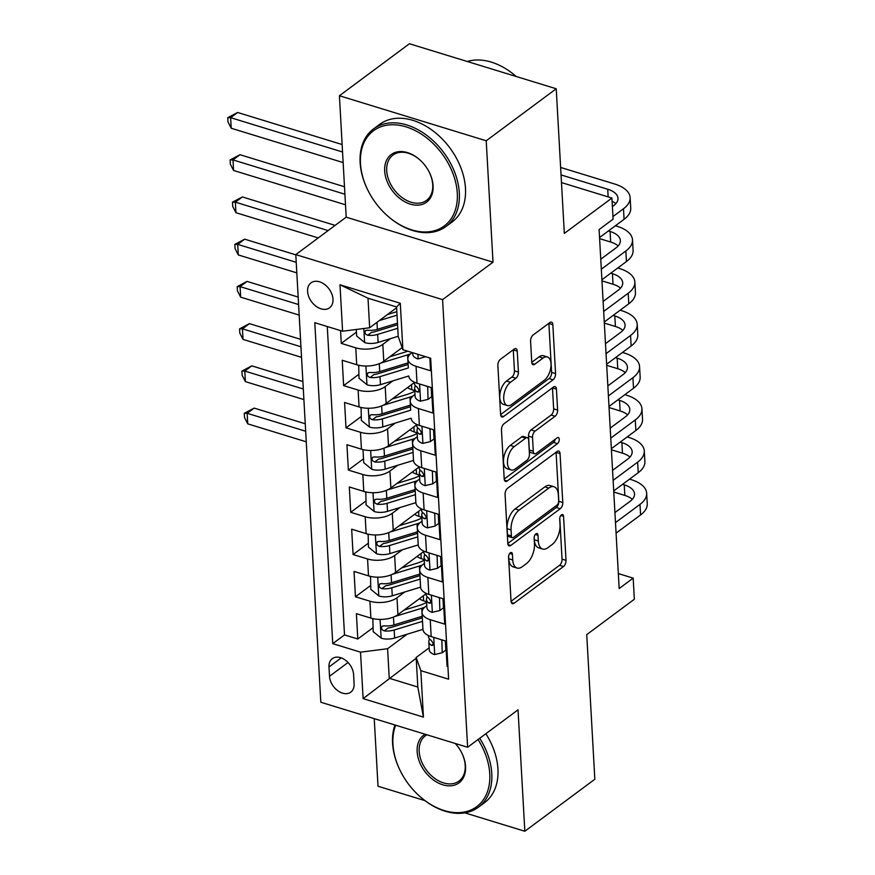 <?xml version="1.0" encoding="UTF-8"?>
<svg xmlns="http://www.w3.org/2000/svg" width="875" height="875" viewBox="0 0 875 875"><rect width="100%" height="100%" fill="white"/><g stroke="black" fill="none" stroke-linecap="round" stroke-linejoin="round"><path stroke-width="1.31" d="M510.344 552.803A3.336 1.739 107 0 0 508.572 557.134L511.044 601.18A4.769 2.483 107 0 0 512.389 603.706A4.769 2.483 107 0 0 514.019 603.28L563.5 566.53A4.769 2.483 107 0 0 566.016 560.35L563.555 516.305A3.336 1.739 107 0 0 562.603 514.533A3.336 1.739 107 0 0 561.466 514.828A3.336 1.739 107 0 0 559.705 519.159L560.022 524.858A15.269 7.963 107 0 1 551.972 544.655L547.848 547.717A15.269 7.963 107 0 1 542.631 549.062A15.269 7.963 107 0 1 538.311 540.991L537.994 535.292A3.336 1.739 107 0 0 537.042 533.531A3.336 1.739 107 0 0 535.905 533.816A3.336 1.739 107 0 0 534.144 538.147L534.461 543.845A15.269 7.963 107 0 1 526.4 563.642L522.277 566.705A15.269 7.963 107 0 1 517.059 568.05A15.269 7.963 107 0 1 512.739 559.978L512.422 554.28A3.336 1.739 107 0 0 511.481 552.519A3.336 1.739 107 0 0 510.344 552.803M307.595 291.43A15.564 10.839 -126.6 0 0 315.973 306.206A15.564 10.839 -126.6 0 0 329.569 307.814A15.564 10.839 -126.6 0 0 332.992 299.217A15.564 10.839 -126.6 0 0 324.625 284.452A15.564 10.839 -126.6 0 0 311.019 282.833A15.564 10.839 -126.6 0 0 307.595 291.43M517.245 351.127A4.769 2.483 107 0 0 515.889 348.611A4.769 2.483 107 0 0 514.259 349.027L500.38 359.341A4.769 2.483 107 0 0 497.864 365.52L500.598 414.433A4.769 2.483 107 0 0 501.944 416.959A4.769 2.483 107 0 0 503.573 416.544L553.055 379.794A4.769 2.483 107 0 0 555.57 373.603L552.836 324.691A4.769 2.483 107 0 0 551.491 322.164A4.769 2.483 107 0 0 549.861 322.58L533.094 335.037A4.769 2.483 107 0 0 530.578 341.228L531.748 362.163A4.769 2.483 107 0 0 533.094 364.678A4.769 2.483 107 0 0 534.723 364.263L543.036 358.083A12.764 6.65 107 0 1 547.4 356.967A12.764 6.65 107 0 1 550.856 367.336A12.764 6.65 107 0 1 544.283 380.264L511.711 404.458A12.764 6.65 107 0 1 507.347 405.573A12.764 6.65 107 0 1 503.891 395.216A12.764 6.65 107 0 1 510.464 382.277L515.9 378.252A4.769 2.483 107 0 0 518.416 372.061L517.245 351.127L513.275 349.913A4.769 2.483 107 0 0 513.264 349.77M464.855 812.864L524.825 831.25L594.836 779.253L586.742 634.605L634.353 599.244L633.172 578.134L619.172 588.536L599.102 229.567L613.102 219.166L611.92 198.056L561.477 182.58M486.216 140.777L339.412 95.747L346.194 217.164L493.008 262.183L486.216 140.777L556.227 88.769L564.32 233.417L611.92 198.056M493.008 262.183L442.597 299.633L467.622 747.272L320.819 702.253L295.794 254.603L442.597 299.633M524.825 831.25L518.033 709.833L467.622 747.272M507.587 488.25A4.769 2.483 107 0 0 505.072 494.441L507.806 543.353A4.769 2.483 107 0 0 509.152 545.88A4.769 2.483 107 0 0 510.781 545.453L560.263 508.703A4.769 2.483 107 0 0 562.778 502.523L560.044 453.611A4.769 2.483 107 0 0 558.698 451.084A4.769 2.483 107 0 0 557.069 451.5L507.587 488.25M504.197 478.898L501.463 429.986A4.769 2.483 107 0 1 503.989 423.795L553.459 387.045A4.769 2.483 107 0 1 555.089 386.63A4.769 2.483 107 0 1 556.445 389.145L557.616 410.08A4.769 2.483 107 0 1 555.1 416.27L535.03 431.167A4.769 2.483 107 0 0 532.514 437.358L533.291 451.248A4.769 2.483 107 0 0 534.636 453.764A4.769 2.483 107 0 0 536.266 453.348L557.156 437.828A3.336 1.739 107 0 1 558.305 437.544A3.336 1.739 107 0 1 559.202 440.256A3.336 1.739 107 0 1 557.484 443.636L507.183 480.998A4.769 2.483 107 0 1 505.553 481.414A4.769 2.483 107 0 1 504.197 478.898M339.412 95.747L409.423 43.75L556.227 88.769M374.238 718.637L378.011 786.231L424.922 800.614M340.561 330.597L341.272 343.383L356.42 332.128M390.6 338.603L382.834 344.367A19.447 9.592 176.8 0 1 355.764 347.823L356.705 364.711L342.223 360.27L343.634 385.613L358.783 374.358M392.962 380.833L385.197 386.597A19.447 9.592 176.8 0 1 358.116 390.053L359.067 406.941L344.586 402.5L345.997 427.842L361.145 416.587M395.314 423.062L387.559 428.827A19.447 9.592 176.8 0 1 360.478 432.283L361.43 449.17L346.938 444.73L348.359 470.072L363.508 458.817M397.677 465.292L389.911 471.056A19.447 9.592 176.8 0 1 362.841 474.512L363.781 491.4L349.3 486.959L350.722 512.302L365.87 501.047M400.039 507.522L392.273 513.286A19.447 9.592 176.8 0 1 365.203 516.742L366.144 533.641L351.662 529.189L353.084 554.531L368.233 543.277M402.402 549.752L394.636 555.516A19.447 9.592 176.8 0 1 367.566 558.972L368.506 575.87L354.025 571.43L355.447 596.761L369.928 601.202A19.447 9.592 -3.2 0 0 396.998 597.756L404.764 591.981M370.595 585.517L355.447 596.761M447.912 666.63L447.081 666.367L445.659 641.036L431.178 636.595A19.447 9.592 -3.2 0 1 422.964 629.355A37.198 18.342 -3.2 0 1 422.931 629.377L394.625 638.039A12.884 6.355 -3.2 0 1 381.347 638.258L373.166 631.608L372.87 618.625M426.792 605.598L425.567 606.517A19.447 9.592 -3.2 0 0 422.023 612.467A19.447 9.592 -3.2 0 0 430.238 619.697L444.719 624.137L443.297 598.806L428.816 594.366A19.447 9.592 -3.2 0 1 420.602 587.125A37.198 18.342 -3.2 0 1 420.569 587.147L392.262 595.809A12.884 6.355 -3.2 0 1 378.984 596.028L370.803 589.367L370.519 576.395M424.43 563.369L423.205 564.277A19.447 9.592 176.8 0 0 419.661 570.238A19.447 9.592 176.8 0 0 427.875 577.467L442.356 581.908L440.945 556.577L426.464 552.136A19.447 9.592 -3.2 0 1 418.239 544.895A37.198 18.342 -3.2 0 1 418.206 544.917L389.9 553.58A12.884 6.355 -3.2 0 1 376.622 553.798L368.452 547.138L368.156 534.166M422.067 521.139L420.842 522.047A19.447 9.592 176.8 0 0 417.298 528.008A19.447 9.592 176.8 0 0 425.513 535.238L439.994 539.678L438.583 514.336L424.102 509.895A19.447 9.592 -3.2 0 1 415.877 502.666A37.198 18.342 -3.2 0 1 415.844 502.677L387.537 511.35A12.884 6.355 -3.2 0 1 374.259 511.569L366.089 504.908L365.794 491.936M419.705 478.909L418.48 479.817A19.447 9.592 176.8 0 0 414.936 485.767A19.447 9.592 176.8 0 0 423.15 493.008L437.631 497.448L436.22 472.106L421.739 467.666A19.447 9.592 -3.2 0 1 413.514 460.436L412.573 443.537A19.447 9.592 176.8 0 1 416.117 437.587L417.342 436.68M412.573 443.537A19.447 9.592 176.8 0 0 420.788 450.778L435.28 455.219L433.858 429.877L419.377 425.436A19.447 9.592 -3.2 0 1 411.163 418.206A37.198 18.342 -3.2 0 0 411.163 418.206L382.823 426.891A12.884 6.355 -3.2 0 1 369.534 427.098L361.364 420.448L361.069 407.466M414.991 394.45L413.766 395.358A19.447 9.592 176.8 0 0 410.211 401.308A19.447 9.592 176.8 0 0 418.436 408.548L432.917 412.989L431.495 387.647L417.014 383.206A19.447 9.592 -3.2 0 1 408.8 375.977A37.198 18.342 -3.2 0 0 408.8 375.977L380.461 384.661A12.884 6.355 -3.2 0 1 367.172 384.869L359.002 378.219L358.706 365.236M356.705 364.711A19.447 9.592 -3.2 0 0 383.775 361.255L402.15 347.616M359.067 406.941A19.447 9.592 -3.2 0 0 386.138 403.484L414.323 382.561M361.43 449.17A19.447 9.592 -3.2 0 0 388.5 445.725L416.686 424.791M363.781 491.4A19.447 9.592 -3.2 0 0 390.863 487.955L419.038 467.02M366.144 533.641A19.447 9.592 -3.2 0 0 393.225 530.184L421.4 509.25M368.506 575.87A19.447 9.592 -3.2 0 0 395.577 572.414L423.762 551.48M354.102 683.823L353.587 674.538A15.072 10.5 -126.6 0 0 345.472 660.231A15.072 10.5 -126.6 0 0 332.292 658.656A15.072 10.5 -126.6 0 0 328.989 666.991L329.503 676.277A15.072 10.5 -126.6 0 0 337.619 690.583A15.072 10.5 -126.6 0 0 350.788 692.158A15.072 10.5 -126.6 0 0 354.102 683.823M342.584 331.22L339.981 284.758L400.291 303.253L402.894 349.716L398.223 336.525L396.572 306.961L368.003 298.2L369.655 327.764L342.584 331.22L314.803 322.7L332.752 643.65L360.522 652.17L387.592 648.714L407.127 634.211M402.894 349.716L430.664 358.225L448.613 679.186L420.831 670.666L423.434 717.117L363.125 698.622L360.522 652.17M412.169 352.559L411.403 353.128A19.447 9.592 176.8 0 0 407.848 359.078L408.319 367.97A37.198 18.342 -3.2 0 0 408.352 367.959M327.272 326.517L344.509 634.922L357.798 638.991L356.387 613.659L370.869 618.1A19.447 9.592 -3.2 0 0 397.939 614.644L426.125 593.709M407.848 359.078A19.447 9.592 176.8 0 0 416.073 366.319L430.555 370.759L429.833 357.973M367.566 558.972L353.084 554.531M365.203 516.742L350.722 512.302M362.841 474.512L348.359 470.072M360.478 432.283L345.997 427.842M358.116 390.053L343.634 385.613M355.764 347.823L341.272 343.383M369.655 327.764L396.616 307.738M387.592 648.714L389.255 678.278L417.823 687.039L416.161 657.475L420.831 670.666M416.205 658.252L363.125 698.622M429.155 647.839L416.161 657.475M346.194 217.164L295.794 254.603M633.172 578.134L618.341 573.584M372.958 627.747L357.798 638.991M344.509 634.922L332.752 643.65M417.823 687.039L423.434 717.117M339.981 284.758L368.003 298.2M400.291 303.253L396.572 306.961M508.627 556.117L508.78 558.764A15.269 7.963 107 0 0 513.089 566.825L517.059 568.05M542.631 549.062L538.661 547.837A15.269 7.963 107 0 1 534.341 539.777L534.188 537.13M511.044 601.322L559.53 565.316A4.769 2.483 107 0 0 562.045 559.125L559.759 518.142M507.817 543.495L556.292 507.489A4.769 2.483 107 0 0 558.819 501.298L556.084 452.386A4.769 2.483 107 0 0 556.073 452.244M511.405 535.938A3.336 1.739 107 0 0 512.345 537.698A3.336 1.739 107 0 0 513.483 537.414L556.916 505.148A3.336 1.739 107 0 0 558.677 500.817L558.337 494.812A15.269 7.963 107 0 0 554.028 486.741A15.269 7.963 107 0 0 548.8 488.075L519.116 510.125A15.269 7.963 107 0 0 511.066 529.922L511.405 535.938L507.434 534.723A3.336 1.739 107 0 0 508.375 536.484L512.345 537.698M554.028 486.741L550.058 485.527A15.269 7.963 107 0 0 544.841 486.861L548.8 488.075M507.434 534.723L507.095 528.708A15.269 7.963 107 0 1 515.145 508.911L544.841 486.861M534.636 453.764L530.677 452.55A4.769 2.483 107 0 1 529.32 450.034L528.544 436.144A4.769 2.483 107 0 1 531.059 429.953L551.13 415.045A4.769 2.483 107 0 0 553.645 408.866L552.475 387.931A4.769 2.483 107 0 0 552.464 387.789M504.208 479.041L553.514 442.422A3.336 1.739 107 0 0 555.198 439.294M514.205 446.633A12.764 6.65 107 0 0 507.631 459.572A12.764 6.65 107 0 0 511.087 469.93A12.764 6.65 107 0 0 515.452 468.814L526.925 460.294A4.769 2.483 107 0 0 529.441 454.103L528.664 440.213A4.769 2.483 107 0 0 527.319 437.697A4.769 2.483 107 0 0 525.689 438.113L514.205 446.633L510.245 445.419A12.764 6.65 107 0 0 503.661 458.358A12.764 6.65 107 0 0 507.117 468.716L511.087 469.93M527.319 437.697L523.348 436.483A4.769 2.483 107 0 0 521.719 436.898L525.689 438.113M510.245 445.419L521.719 436.898M507.347 405.573L503.377 404.359A12.764 6.65 107 0 1 499.92 393.991A12.764 6.65 107 0 1 506.505 381.062L511.93 377.038A4.769 2.483 107 0 0 514.445 370.847L513.275 349.913M547.4 356.967L543.441 355.753A12.764 6.65 107 0 0 539.077 356.869L543.036 358.083M531.759 362.305L539.077 356.869M500.609 414.586L549.084 378.569A4.769 2.483 107 0 0 551.611 372.389L548.877 323.477A4.769 2.483 107 0 0 548.866 323.323M426.584 601.923A30.877 15.225 -3.2 0 0 423.609 600.83A15.312 7.558 176.8 0 1 419.409 598.697M394.691 616.547L421.75 608.256A37.198 18.342 -3.2 0 0 424.594 607.305M403.977 610.159L418.775 605.631A30.877 15.225 -3.2 0 0 426.606 602.35M373.352 618.723L372.455 618.931M422.231 616.273A37.198 18.342 176.8 0 1 422.198 616.284L393.892 624.947A12.884 6.355 176.8 0 1 383.928 625.822L382.069 626.216L381.391 628.141L382.2 629.814L384.212 630.886A12.884 6.355 -3.2 0 0 394.177 630.022L422.483 621.348A37.198 18.342 -3.2 0 0 422.516 621.338M422.319 617.761A30.877 15.225 176.8 0 1 419.508 618.723L391.202 627.397A6.562 3.237 176.8 0 1 388.248 627.9L384.212 630.886M305.659 431.233L247.155 413.295L247.745 423.85L306.25 441.798M247.745 423.85L244.519 417.55L244.278 413.317L254.166 408.1L305.244 423.762M254.166 408.1L247.155 413.295L244.278 413.317M441.831 639.855L442.214 652.772L434.514 654.566A12.884 6.355 176.8 0 1 429.264 649.83L428.816 641.812A12.884 6.355 -3.2 0 0 431.43 645.367L432.764 645.378L433.322 643.541L431.145 640.303A12.884 6.355 176.8 0 1 428.531 636.737L428.466 635.556M441.503 640.106L440.814 639.548M442.214 652.772L445.845 650.07L445.342 640.938M629.573 479.139L631.247 479.653A36.466 17.992 176.8 0 1 646.658 493.216L647.248 503.77A36.466 17.992 176.8 0 1 640.598 514.938L616.077 533.148M646.658 493.216A36.466 17.992 176.8 0 1 640.008 504.383L615.486 522.594M429.483 638.925L428.958 640.686A12.884 6.355 -3.2 0 0 428.816 641.812M614.928 512.597L630.088 501.342A24.314 11.988 -3.2 0 0 634.517 493.894A24.314 11.988 -3.2 0 0 624.247 484.848L622.573 484.334M632.33 499.319A24.314 11.988 -3.2 0 0 624.837 495.414L613.78 492.012M395.675 725.211A59.325 41.322 -126.6 0 0 392.941 744.198A59.325 41.322 -126.6 0 0 400.673 771.575A59.325 41.322 -126.6 0 0 417.594 794.358A59.325 41.322 -126.6 0 0 467.075 811.377A59.325 41.322 -126.6 0 0 489.759 773.883A59.325 41.322 -126.6 0 0 478.045 739.539M479.708 738.303A60.78 42.339 53.4 0 1 491.783 773.62A60.78 42.339 53.4 0 1 478.428 807.209A60.78 42.339 53.4 0 1 417.856 794.598L417.594 794.358M400.673 771.575L400.52 771.258A60.78 42.339 53.4 0 1 392.591 743.203A60.78 42.339 53.4 0 1 394.931 724.981M455.284 743.487A29.663 20.661 53.4 0 1 461.683 752.773A29.663 20.661 53.4 0 1 465.555 766.467A29.663 20.661 53.4 0 1 442.783 784.798A29.663 20.661 53.4 0 1 417.145 751.614A29.663 20.661 53.4 0 1 425.163 734.256M426.902 734.792A28.197 19.644 -126.6 0 0 425.37 735.777A28.197 19.644 -126.6 0 0 419.169 751.363A28.197 19.644 -126.6 0 0 434.35 778.127A28.197 19.644 -126.6 0 0 459.003 781.058A28.197 19.644 -126.6 0 0 465.205 765.472A28.197 19.644 -126.6 0 0 461.606 752.609M485.877 733.72A60.78 42.339 53.4 0 1 497.941 769.048A60.78 42.339 53.4 0 1 484.586 802.627L478.428 807.209M360.478 163.516A59.325 41.322 -126.6 0 0 368.211 190.892A59.325 41.322 -126.6 0 0 385.131 213.675A59.325 41.322 -126.6 0 0 434.613 230.694A59.325 41.322 -126.6 0 0 457.286 193.211A59.325 41.322 -126.6 0 0 406 126.842A59.325 41.322 -126.6 0 0 360.478 163.516M368.211 190.892L368.047 190.575A60.78 42.339 53.4 0 1 360.128 162.531A60.78 42.339 53.4 0 1 373.483 128.942A60.78 42.339 53.4 0 1 426.617 135.264A60.78 42.339 53.4 0 1 459.32 192.948A60.78 42.339 53.4 0 1 445.966 226.527A60.78 42.339 53.4 0 1 385.394 213.927L385.131 213.675M384.683 170.942A29.663 20.661 53.4 0 1 396.014 152.195A29.663 20.661 53.4 0 1 420.755 160.705A29.663 20.661 53.4 0 1 429.22 172.102A29.663 20.661 53.4 0 1 433.081 185.784A29.663 20.661 53.4 0 1 410.32 204.127A29.663 20.661 53.4 0 1 384.683 170.942M420.886 160.825A28.197 19.644 -126.6 0 0 392.908 155.105A28.197 19.644 -126.6 0 0 386.706 170.68A28.197 19.644 -126.6 0 0 401.887 197.444A28.197 19.644 -126.6 0 0 426.541 200.375A28.197 19.644 -126.6 0 0 432.731 184.8A28.197 19.644 -126.6 0 0 429.133 171.938M373.483 128.942L379.641 124.37A60.78 42.339 53.4 0 1 432.775 130.681A60.78 42.339 53.4 0 1 465.478 188.377A60.78 42.339 53.4 0 1 452.123 221.955L445.966 226.527M467.283 61.491A60.78 42.339 53.4 0 1 516.173 76.486M424.222 559.694A30.877 15.225 -3.2 0 0 421.247 558.6A15.312 7.558 176.8 0 1 417.047 556.467M392.328 574.317L419.387 566.027A37.198 18.342 -3.2 0 0 422.231 565.075M401.614 567.93L416.413 563.402A30.877 15.225 -3.2 0 0 424.244 560.12M370.989 576.494L370.103 576.702M419.869 574.044A37.198 18.342 176.8 0 1 419.836 574.055L391.53 582.717A12.884 6.355 176.8 0 1 381.566 583.592L379.706 583.986L379.039 585.911L379.837 587.584L381.85 588.656A12.884 6.355 -3.2 0 0 391.814 587.792L420.12 579.119A37.198 18.342 -3.2 0 0 420.153 579.108M419.956 575.531A30.877 15.225 176.8 0 1 417.145 576.494L388.839 585.156A6.562 3.237 176.8 0 1 385.886 585.67L381.85 588.656M303.308 389.003L244.803 371.066L245.394 381.62L303.898 399.569M245.394 381.62L242.156 375.309L241.916 371.087L251.803 365.87L302.881 381.533M251.803 365.87L244.803 371.066L241.916 371.087M421.859 517.464A30.877 15.225 -3.2 0 0 418.884 516.359A15.312 7.558 176.8 0 1 414.684 514.238M389.966 532.087L417.025 523.797A37.198 18.342 -3.2 0 0 419.88 522.845M399.252 525.7L414.05 521.172A30.877 15.225 -3.2 0 0 421.892 517.891M368.627 534.264L367.741 534.472M417.025 523.797L417.473 531.825A37.198 18.342 176.8 0 1 417.473 531.825L389.167 540.488A12.884 6.355 176.8 0 1 379.203 541.362L377.344 541.756L376.677 543.681L377.475 545.355L379.487 546.427A12.884 6.355 -3.2 0 0 389.452 545.562L417.758 536.889A37.198 18.342 -3.2 0 0 417.791 536.878M417.594 533.302A30.877 15.225 176.8 0 1 414.783 534.264L386.477 542.927A6.562 3.237 176.8 0 1 383.523 543.441L379.487 546.427M300.945 346.773L242.441 328.836L243.031 339.391L301.536 357.339M243.031 339.391L239.794 333.08L239.553 328.858L249.441 323.63L300.53 339.303M249.441 323.63L242.441 328.836L239.553 328.858M419.497 475.234A30.877 15.225 -3.2 0 0 416.522 474.13A15.312 7.558 176.8 0 1 412.322 472.008M387.603 489.858L414.663 481.567A37.198 18.342 -3.2 0 0 417.517 480.616M396.889 483.47L411.688 478.942A30.877 15.225 -3.2 0 0 419.53 475.661M366.264 492.034L365.378 492.242M415.144 489.584A37.198 18.342 176.8 0 1 415.111 489.595L386.805 498.258A12.884 6.355 176.8 0 1 376.852 499.133L374.981 499.516L374.314 501.441L375.112 503.125L377.136 504.197A12.884 6.355 -3.2 0 0 387.089 503.322L415.395 494.659A37.198 18.342 -3.2 0 0 415.428 494.648L415.844 502.677M415.231 491.072A30.877 15.225 176.8 0 1 412.42 492.034L384.114 500.697A6.562 3.237 176.8 0 1 381.161 501.2L377.136 504.197M298.583 304.544L240.078 286.606L240.669 297.161L299.173 315.098M240.669 297.161L237.431 290.85L237.191 286.628L247.078 281.4L298.167 297.073M247.078 281.4L240.078 286.606L237.191 286.628M363.902 449.805L363.016 450.012L363.727 462.678L371.897 469.339A12.884 6.355 -3.2 0 0 385.175 469.12L413.481 460.447A37.198 18.342 -3.2 0 0 413.525 460.436M417.145 432.994A30.877 15.225 -3.2 0 0 414.17 431.9A15.312 7.558 176.8 0 1 409.959 429.778M385.241 447.617L412.3 439.338A37.198 18.342 -3.2 0 0 415.155 438.386M394.527 441.241L409.336 436.712A30.877 15.225 -3.2 0 0 417.167 433.431M412.792 447.344A37.198 18.342 176.8 0 1 412.748 447.355L384.453 456.028A12.884 6.355 176.8 0 1 374.489 456.903L372.619 457.286L371.952 459.211L372.761 460.895L374.773 461.967A12.884 6.355 -3.2 0 0 384.727 461.092L413.033 452.43A37.198 18.342 -3.2 0 0 413.077 452.419L413.481 460.447M412.869 448.842A30.877 15.225 176.8 0 1 410.058 449.805L381.763 458.467A6.562 3.237 176.8 0 1 378.798 458.97L374.773 461.967M296.22 262.314L237.716 244.377L238.306 254.931L296.811 272.869M238.306 254.931L235.069 248.62L234.839 244.398L244.716 239.17L295.805 254.844M244.716 239.17L237.716 244.377L234.839 244.398M439.469 597.625L439.852 610.542L432.152 612.336A12.884 6.355 176.8 0 1 426.902 607.6L426.453 599.583A12.884 6.355 -3.2 0 0 429.067 603.138L430.402 603.148L430.959 601.311L428.783 598.073A12.884 6.355 176.8 0 1 426.169 594.508L426.103 593.327M439.141 597.877L438.452 597.319M439.852 610.542L443.483 607.841L442.98 598.708M627.211 436.909L628.895 437.423A36.466 17.992 176.8 0 1 644.295 450.986L644.886 461.541A36.466 17.992 176.8 0 1 638.236 472.708L613.714 490.919M644.295 450.986A36.466 17.992 176.8 0 1 637.645 462.153L613.123 480.364M427.12 596.695L426.595 598.456A12.884 6.355 -3.2 0 0 426.453 599.583M612.566 470.367L627.725 459.102A24.314 11.988 -3.2 0 0 632.166 451.664A24.314 11.988 -3.2 0 0 621.884 442.619L620.211 442.105M629.967 457.078A24.314 11.988 -3.2 0 0 622.475 453.184L611.417 449.783M437.106 555.395L437.489 568.312L429.789 570.106A12.884 6.355 176.8 0 1 424.539 565.37L424.091 557.342A12.884 6.355 -3.2 0 0 426.705 560.908L428.039 560.919L428.597 559.07L426.42 555.844A12.884 6.355 176.8 0 1 423.806 552.278L423.741 551.097M436.778 555.647L436.089 555.089M437.489 568.312L441.131 565.611L440.617 556.467M624.848 394.68L626.533 395.194A36.466 17.992 176.8 0 1 641.933 408.756L642.523 419.311A36.466 17.992 176.8 0 1 635.873 430.478L611.352 448.689M641.933 408.756A36.466 17.992 176.8 0 1 635.283 419.913L610.761 438.134M424.758 554.466L424.233 556.227A12.884 6.355 -3.2 0 0 424.091 557.342M610.203 428.137L625.362 416.872A24.314 11.988 -3.2 0 0 629.803 409.434A24.314 11.988 -3.2 0 0 619.533 400.389L617.848 399.875M627.605 414.848A24.314 11.988 -3.2 0 0 620.123 410.944L609.055 407.553M434.744 513.166L435.127 526.083L427.427 527.866A12.884 6.355 176.8 0 1 422.177 523.141L421.728 515.112A12.884 6.355 -3.2 0 0 424.353 518.678L425.677 518.689L426.234 516.841L424.069 513.614A12.884 6.355 176.8 0 1 421.444 510.048L421.378 508.867M434.416 513.417L433.727 512.859M435.127 526.083L438.769 523.381L438.255 514.238M622.497 352.45L624.17 352.964A36.466 17.992 176.8 0 1 639.57 366.527L640.161 377.081A36.466 17.992 176.8 0 1 633.511 388.248L608.989 406.459M639.57 366.527A36.466 17.992 176.8 0 1 632.92 377.683L608.398 395.905M422.395 512.236L421.87 513.986A12.884 6.355 -3.2 0 0 421.728 515.112M607.841 385.908L623 374.642A24.314 11.988 -3.2 0 0 627.441 367.205A24.314 11.988 -3.2 0 0 617.17 358.159L615.486 357.645M625.242 372.619A24.314 11.988 -3.2 0 0 617.761 368.714L606.692 365.323M432.392 470.936L432.764 483.853L425.064 485.636A12.884 6.355 176.8 0 1 419.814 480.911L419.366 472.883A12.884 6.355 -3.2 0 0 421.991 476.448L423.314 476.448L423.872 474.611L421.706 471.384A12.884 6.355 176.8 0 1 419.092 467.819L419.027 466.637M432.053 471.177L431.375 470.619M432.764 483.853L436.406 481.152L435.892 472.008M620.134 310.22L621.808 310.734A36.466 17.992 176.8 0 1 637.219 324.297L637.809 334.852A36.466 17.992 176.8 0 1 631.148 346.008L606.627 364.23M637.219 324.297A36.466 17.992 176.8 0 1 630.558 335.453L606.036 353.664M420.033 470.006L419.508 471.756A12.884 6.355 -3.2 0 0 419.366 472.883M605.478 343.678L620.638 332.413A24.314 11.988 -3.2 0 0 625.078 324.975A24.314 11.988 -3.2 0 0 614.808 315.93L613.134 315.416M622.891 330.389A24.314 11.988 -3.2 0 0 615.398 326.484L604.33 323.094M414.783 390.764A30.877 15.225 -3.2 0 0 411.808 389.67A15.312 7.558 176.8 0 1 407.597 387.548M382.889 405.387L409.948 397.108A37.198 18.342 -3.2 0 0 412.792 396.145M392.164 399.011L406.973 394.472A30.877 15.225 -3.2 0 0 414.805 391.202M361.539 407.575L360.653 407.783M410.43 405.114A37.198 18.342 176.8 0 1 410.397 405.125L382.091 413.798A12.884 6.355 176.8 0 1 372.127 414.673L370.256 415.056L369.589 416.981L370.398 418.666L372.411 419.738A12.884 6.355 -3.2 0 0 382.375 418.862L410.67 410.2A37.198 18.342 -3.2 0 0 410.714 410.189M410.506 406.613A30.877 15.225 176.8 0 1 407.706 407.564L379.4 416.238A6.562 3.237 176.8 0 1 376.436 416.741L372.411 419.738M328.125 230.595L235.353 202.147L235.944 212.702L318.237 237.934M235.944 212.702L232.706 206.391L232.477 202.169L242.353 196.941L335.125 225.389M242.353 196.941L235.353 202.147L232.477 202.169M430.03 428.706L430.402 441.623L422.702 443.406A12.884 6.355 176.8 0 1 417.463 438.681L417.014 430.653A12.884 6.355 -3.2 0 0 419.628 434.219L420.952 434.219L421.509 432.381L419.344 429.144A12.884 6.355 176.8 0 1 416.73 425.589L416.664 424.408M429.691 428.947L429.012 428.389M430.402 441.623L434.044 438.911L433.53 429.778M617.772 267.98L619.445 268.494A36.466 17.992 176.8 0 1 634.856 282.067L635.447 292.622A36.466 17.992 176.8 0 1 628.786 303.778L604.275 322M634.856 282.067A36.466 17.992 176.8 0 1 628.206 293.223L603.684 311.434M417.67 427.777L417.145 429.527A12.884 6.355 -3.2 0 0 417.014 430.653M603.116 301.448L618.286 290.183A24.314 11.988 -3.2 0 0 622.716 282.745A24.314 11.988 -3.2 0 0 612.445 273.7L610.772 273.186M620.528 288.159A24.314 11.988 -3.2 0 0 613.036 284.255L601.967 280.864M380.527 363.158L407.586 354.878A37.198 18.342 -3.2 0 0 410.43 353.916M389.812 356.781L404.611 352.242A30.877 15.225 -3.2 0 0 407.695 351.181M359.177 365.345L358.291 365.542M408.067 362.884A37.198 18.342 176.8 0 1 408.034 362.895L379.728 371.569A12.884 6.355 176.8 0 1 369.764 372.433L367.905 372.827L367.227 374.752L368.036 376.425L370.048 377.508A12.884 6.355 -3.2 0 0 380.012 376.633L408.319 367.97M408.144 364.383A30.877 15.225 176.8 0 1 405.344 365.334L377.038 374.008A6.562 3.237 176.8 0 1 374.073 374.511L370.048 377.508M344.914 194.228L232.991 159.906L233.581 170.472L345.505 204.794M233.581 170.472L230.344 164.161L230.114 159.939L239.991 154.711L344.498 186.758M239.991 154.711L232.991 159.906L230.114 159.939M427.667 386.477L428.039 399.394L420.339 401.177A12.884 6.355 176.8 0 1 415.1 396.452L414.652 388.423A12.884 6.355 -3.2 0 0 417.266 391.989L418.6 391.989L419.147 390.152L416.981 386.914A12.884 6.355 176.8 0 1 414.367 383.359L414.302 382.178M427.339 386.717L426.65 386.159M428.039 399.394L431.681 396.681L431.167 387.548M615.409 225.75L617.083 226.264A36.466 17.992 176.8 0 1 632.494 239.827L633.084 250.392A36.466 17.992 176.8 0 1 626.434 261.548L601.913 279.77M632.494 239.827A36.466 17.992 176.8 0 1 625.844 250.994L601.322 269.205M415.308 385.536L414.783 387.297A12.884 6.355 -3.2 0 0 414.652 388.423M600.764 259.208L615.923 247.953A24.314 11.988 -3.2 0 0 620.353 240.516A24.314 11.988 -3.2 0 0 610.083 231.47L608.409 230.956M618.166 245.93A24.314 11.988 -3.2 0 0 610.673 242.025L599.605 238.634M356.278 329.47L356.639 335.989L364.809 342.639A12.884 6.355 -3.2 0 0 378.098 342.431L398.212 336.262M379.345 320.567L397.031 315.153M387.45 314.552L396.834 311.675M397.48 323.181L377.366 329.339A12.884 6.355 176.8 0 1 367.402 330.203L365.542 330.597L364.864 332.522L365.673 334.195L367.686 335.278A12.884 6.355 -3.2 0 0 377.65 334.403L397.764 328.245M397.567 324.767L374.675 331.778A6.562 3.237 176.8 0 1 371.711 332.281L367.686 335.278M342.552 151.998L230.628 117.677L231.219 128.242L343.142 162.564M231.219 128.242L227.992 121.931L227.752 117.709L237.628 112.481L342.136 144.528M237.628 112.481L230.628 117.677L227.752 117.709M425.655 356.694L417.988 358.947A12.884 6.355 176.8 0 1 412.738 354.211L412.65 352.702M560.623 167.442L614.72 184.034A36.466 17.992 176.8 0 1 630.131 197.597L630.722 208.162A36.466 17.992 176.8 0 1 624.072 219.319L599.55 237.53M630.131 197.597A36.466 17.992 176.8 0 1 623.481 208.764L612.959 216.573M612.402 206.577L613.561 205.723A24.314 11.988 -3.2 0 0 617.991 198.275A24.314 11.988 -3.2 0 0 607.72 189.241L561.05 174.923M615.803 203.7A24.314 11.988 -3.2 0 0 612.106 201.272M382.834 344.367L383.775 361.255M385.197 386.597L386.138 403.484M387.559 428.827L388.5 445.725M389.911 471.056L390.863 487.955M392.273 513.286L393.225 530.184M394.636 555.516L395.577 572.414M396.998 597.756L397.939 614.644M430.238 619.697L431.178 636.595M416.073 366.319L417.014 383.206M418.436 408.548L419.377 425.436M420.788 450.778L421.739 467.666M423.15 493.008L424.102 509.895M425.513 535.238L426.464 552.136M427.875 577.467L428.816 594.366M369.928 601.202L370.869 618.1M348.042 662.506L329.503 676.277M341.228 657.891L328.989 666.991M508.78 558.764L512.739 559.978M535.27 534.461L537.994 535.292M534.341 539.777L538.311 540.991M560.831 515.473L563.555 516.305M562.045 559.125L566.016 560.35M559.53 565.316L563.5 566.53M511.273 602.438L514.019 603.28M509.709 553.448L512.422 554.28M556.084 452.386L560.044 453.611M558.819 501.298L562.778 502.523M556.292 507.489L560.263 508.703M508.036 544.611L510.781 545.453M515.145 508.911L519.116 510.125M507.095 528.708L511.066 529.922M552.475 387.931L556.445 389.145M553.645 408.866L557.616 410.08M551.13 415.045L555.1 416.27M531.059 429.953L535.03 431.167M528.544 436.144L532.514 437.358M529.32 450.034L533.291 451.248M553.514 442.422L557.484 443.636M504.438 480.156L507.183 480.998M514.445 370.847L518.416 372.061M511.93 377.038L515.9 378.252M506.505 381.062L510.464 382.277M531.978 363.42L534.723 364.263M548.877 323.477L552.836 324.691M551.611 372.389L555.57 373.603M549.084 378.569L553.055 379.794M500.828 415.702L503.573 416.544M380.089 619.413L381.139 638.094M423.609 600.83L423.325 595.788M422.483 621.348L422.931 629.377M421.75 608.256L422.198 616.284M394.177 630.022L394.625 638.039M393.455 617.083L393.892 624.947M434.7 654.522L433.748 637.383M640.598 514.938L640.008 504.383M624.837 495.414L624.247 484.848M433.344 643.945L431.43 645.367M377.727 577.183L378.777 595.864M421.247 558.6L420.962 553.558M420.12 579.119L420.569 587.147M419.387 566.027L419.836 574.055M391.814 587.792L392.262 595.809M391.092 574.853L391.53 582.717M375.364 534.953L376.414 553.634M418.884 516.359L418.611 511.328M417.758 536.889L418.206 544.917M389.452 545.562L389.9 553.58M388.73 532.612L389.167 540.488M373.013 492.723L374.052 511.405M416.522 474.13L416.248 469.098M414.663 481.567L415.111 489.595M387.089 503.322L387.537 511.35M386.367 490.383L386.805 498.258M370.65 450.494L371.689 469.164M414.17 431.9L413.886 426.869M412.3 439.338L412.748 447.355M384.727 461.092L385.175 469.12M384.005 448.153L384.453 456.028M432.337 612.292L431.386 595.142M638.236 472.708L637.645 462.153M622.475 453.184L621.884 442.619M430.992 601.716L429.067 603.138M429.975 570.062L429.023 552.913M635.873 430.478L635.283 419.913M620.123 410.944L619.533 400.389M428.63 559.486L426.705 560.908M427.623 527.822L426.661 510.683M633.511 388.248L632.92 377.683M617.761 368.714L617.17 358.159M426.267 517.256L424.353 518.678M425.261 485.592L424.298 468.453M631.148 346.008L630.558 335.453M615.398 326.484L614.808 315.93M423.905 475.027L421.991 476.448M368.288 408.264L369.327 426.934M411.808 389.67L411.523 384.639M410.67 410.2L410.211 401.308M409.948 397.108L410.397 405.125M382.375 418.862L382.823 426.891M381.642 405.923L382.091 413.798M422.898 443.363L421.936 426.223M628.786 303.778L628.206 293.223M613.036 284.255L612.445 273.7M421.542 432.786L419.628 434.219M365.925 366.034L366.964 384.705M407.586 354.878L408.034 362.895M380.012 376.633L380.461 384.661M379.291 363.694L379.728 371.569M420.536 401.133L419.573 383.994M626.434 261.548L625.844 250.994M610.673 242.025L610.083 231.47M419.18 390.556L417.266 391.989M363.825 328.508L364.613 342.475M377.65 334.403L378.098 342.431M376.972 322.328L377.366 329.339M418.173 358.903L417.922 354.32M624.072 219.319L623.481 208.764M608.147 196.897L607.72 189.241M422.023 612.467L422.964 629.355M419.661 570.238L420.602 587.125M417.298 528.008L418.239 544.895M414.936 485.767L415.877 502.666"/></g></svg>
